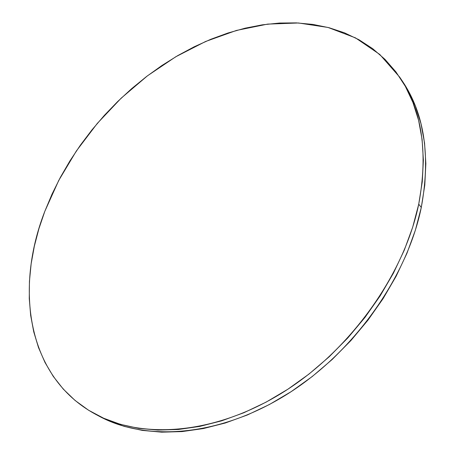 <?xml version="1.0" encoding="UTF-8"?>
<svg xmlns="http://www.w3.org/2000/svg" width="455" height="455" viewBox="0 0 455 455"><rect width="100%" height="100%" fill="white"/><g stroke="black" fill="none" stroke-linecap="round" stroke-linejoin="round"><path stroke-width="0.68" d="M95.374 414.169L99.184 416.217C145.657 441.509 217.837 436.959 285.404 395.31C352.864 353.7 406.884 277.937 421.29 207.463L418.731 204.17L421.29 207.463C430.794 155.695 424.401 113.454 402.112 80.734L399.689 77.157C421.995 109.888 428.343 152.226 418.731 204.17C404.171 274.894 349.838 351.044 282.089 392.91C214.237 434.826 141.869 439.479 95.374 414.169C26.595 376.808 14.77 288.112 44.84 211.279L58.74 180.442L76.366 150.975L97.313 123.396L121.149 98.189L147.46 75.82L175.789 56.756L205.643 41.468L236.469 30.428L267.648 24.109L298.457 22.983L328.055 27.459L355.503 37.879L379.754 54.441L399.689 77.157M401.998 80.575L407.777 89.959L415.375 106.089L421.029 123.84L424.566 143.058L425.857 163.555L424.788 185.111L421.29 207.463L415.33 230.315L406.918 253.361L396.129 276.253L383.076 298.651L367.919 320.206L350.879 340.579L332.213 359.456L312.21 376.552L291.177 391.63L269.451 404.489L247.366 414.983L225.242 423.019L203.402 428.553L182.131 431.585L161.69 432.17L142.313 430.402L124.204 426.392L107.511 420.295L99.002 416.12M44.84 211.279L52.024 194.131L60.396 177.319L69.894 160.945L80.444 145.094L91.978 129.851L104.422 115.291L117.709 101.505L131.768 88.554L146.521 76.537L161.895 65.514L177.808 55.573L194.177 46.791L210.91 39.244L227.91 33.022L245.074 28.193L262.285 24.843L279.427 23.046L296.37 22.887L312.96 24.422L329.05 27.715L344.48 32.828L359.075 39.801L372.651 48.645L385.015 59.377L395.981 71.97L405.36 86.382L412.952 102.534L418.594 120.313L422.115 139.571L423.377 160.126L422.274 181.744L418.731 204.17L412.713 227.113L404.245 250.244L393.382 273.239L380.243 295.739L365.001 317.391L347.876 337.866L329.113 356.845L309.013 374.044L287.89 389.207L266.073 402.152L243.903 412.719L221.704 420.812L199.79 426.398L178.457 429.474L157.97 430.089L138.559 428.343L120.416 424.344L103.712 418.253L88.56 410.228L75.064 400.445L63.285 389.105L53.263 376.387L45.005 362.481L38.504 347.569L33.738 331.832L30.673 315.429L29.256 298.52L29.438 281.258L31.15 263.781L34.335 246.212L38.92 228.677L44.84 211.279"/></g></svg>
